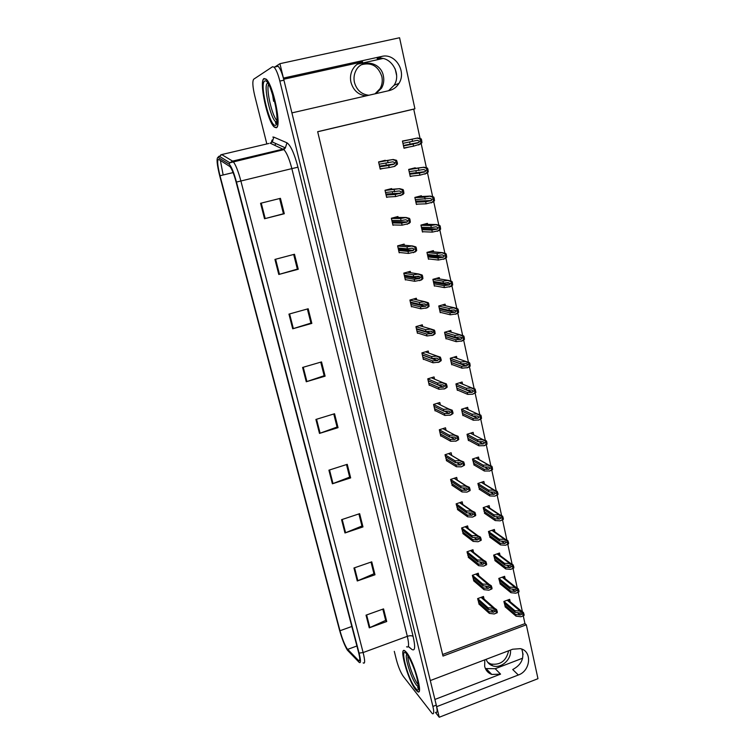 <?xml version="1.0" encoding="UTF-8"?>
<svg xmlns="http://www.w3.org/2000/svg" width="755" height="755" viewBox="0 0 755 755"><rect width="100%" height="100%" fill="white"/><g stroke="black" fill="none" stroke-linecap="round" stroke-linejoin="round"><path stroke-width="1.13" d="M357.313 64.194L382.87 58.503M365.948 95.913C358.295 94.875 353.293 90.326 350.952 82.257C350.027 77.992 350.471 73.962 352.283 70.158C354.576 65.732 358.021 62.958 362.627 61.834L283.701 79.247M484.804 659.823L484.663 666.372C485.682 670.374 488.051 673.054 491.779 674.442L500.565 674.13L495.223 668.713L485.39 668.553M435.465 712.409L439.24 717.25L436.664 706.671L518.326 675.008C530.784 670.817 532.369 650.942 520.365 648.649L512.645 649.234L430.303 680.566L291.911 112.891L389.306 90.562C393.402 89.543 396.611 87.165 398.942 83.399C406.87 71.508 395.129 52.803 381.766 56.417L283.427 78.086L279.916 63.684L274.914 66.95M518.326 675.008L512.73 669.534C521.639 664.73 524.649 657.916 521.78 649.102M279.916 63.684L399.574 37.75L414.92 108.796L317.666 131.691L442.996 656.076L526.32 624.791L537.966 678.688L439.24 717.25M272.593 151.604L272.763 152.274M522.639 658.19L495.223 668.713M420.016 138.25L413.731 109.145L414.92 108.796M442.619 654.5L524.952 623.621L523.272 615.844M522.356 611.578L518.175 592.279M517.241 587.956L513.023 568.421M512.079 564.051L507.804 544.279M506.85 539.863L502.519 519.846M501.556 515.372L497.167 495.11M496.195 490.58L491.76 470.072M490.769 465.486L486.277 444.723M485.276 440.08L480.727 419.053M479.708 414.353L475.112 393.062M474.083 388.306L469.421 366.751M468.374 361.928L463.655 340.099M462.598 335.211L457.823 313.108M456.756 308.153L451.915 285.767M450.829 280.747L445.922 258.068M444.827 252.991L439.863 230.011M438.749 224.867L433.71 201.585M432.587 196.376L427.49 172.782M426.349 167.506L421.177 143.601M524.952 623.621L526.32 624.791M413.731 109.145L317.685 131.757M462.579 384.144L462.107 382.021L455.935 383.918L457.351 390.354L457.86 390.193M456.926 358.332L456.501 356.388L450.282 358.257L451.716 364.769L452.264 364.608M451.216 332.209L450.829 330.445L444.563 332.285L446.016 338.872L446.601 338.702M445.431 305.747L445.082 304.171L438.768 305.983L440.24 312.664L440.882 312.476M433.634 251.83L433.37 250.641L426.962 252.387L428.472 259.239L429.312 259.003M439.57 278.963L439.268 277.576L432.898 279.35L434.389 286.117L435.116 285.909M415.373 168.337L415.25 167.78L408.682 169.422L410.248 176.528L412.296 176.019M416.08 171.602L415.92 170.856M421.535 196.526L421.365 195.753L414.854 197.432L416.401 204.454L417.732 204.105M427.623 224.358L427.405 223.367L420.941 225.084L422.47 232.021L423.489 231.747M468.157 409.635L467.647 407.332L461.522 409.267L462.919 415.618L463.391 415.467M473.659 434.823L473.121 432.351L467.034 434.304L468.421 440.58L468.874 440.439M479.076 459.559L478.528 457.068L472.488 459.04L474.282 465.108M484.408 483.974L483.87 481.482L477.877 483.493L479.633 489.485M489.684 508.096L489.146 505.614L483.2 507.643L484.918 513.57M494.902 531.916L494.365 529.463L488.457 531.52L490.155 537.371M500.046 555.463L499.517 553.028L493.657 555.104L495.318 560.899M505.142 578.736L504.614 576.32L498.791 578.424L500.433 584.144M510.172 601.735L509.644 599.347L503.868 601.471L505.482 607.124M409.125 139.779L402.434 141.043L404.019 148.254L409.144 146.998M409.861 143.129L409.606 141.997M404.406 245.271L404.142 244.101L397.621 245.856L399.187 252.783L400.065 252.548M398.149 217.459L397.932 216.525L391.354 218.242L392.949 225.254L394.034 224.962M391.798 189.288L391.647 188.58L385.012 190.269L386.626 197.366L388.136 196.98M392.534 192.525L392.421 192.034M410.588 272.725L410.276 271.338L403.802 273.121L405.35 279.963L406.096 279.756M416.694 299.829L416.335 298.234L409.908 300.046L411.437 306.804L412.098 306.615M422.724 326.604L422.309 324.792L415.939 326.641L417.449 333.304L418.043 333.134M428.67 353.029L428.217 351.018L421.894 352.896L423.385 359.484L423.933 359.323M434.55 379.133L434.05 376.924L427.774 378.831L429.255 385.343L429.755 385.182M440.354 404.916L439.816 402.519L433.587 404.454L435.04 410.88L435.512 410.729M446.092 430.388L445.507 427.792L439.325 429.755L440.76 436.107L441.213 435.965M451.735 455.473L451.131 452.764L444.997 454.755L446.837 460.89M457.294 480.123L456.69 477.434L450.593 479.453L452.405 485.512M462.777 504.482L462.173 501.811L456.133 503.859L457.907 509.842M468.194 528.538L467.6 525.905L461.598 527.971L463.343 533.889M473.545 552.301L472.96 549.706L467.005 551.801L468.723 557.643M478.83 575.791L478.255 573.224L472.337 575.348L474.027 581.123M484.059 599.008L483.493 596.478L477.622 598.611L479.283 604.33M385.371 160.749L385.267 160.286L378.585 161.929L380.218 169.129L382.917 168.45M386.126 164.071L385.918 163.165M434.899 699.451L500.565 674.13M381.766 56.417L377.17 58.607C390.354 55.03 401.962 73.471 394.148 85.211L388.58 90.723M415.675 689.74L417.383 691.476C424.074 696.997 413.919 660.71 406.388 652.292L404.973 650.904C398.385 645.657 408.011 680.472 415.675 689.74M276.226 127.737C281.964 127.293 273.244 84.56 266.137 79.115L264.014 78.539C258.654 80.851 267.544 122.008 274.348 127.085L276.226 127.737M347.017 648.62C344.535 644.562 342.185 638.598 339.986 630.746L220.007 175.736C217.383 164.958 216.978 159.522 218.78 159.437L230.03 166.638C231.964 169.129 233.993 174.292 236.117 182.115L358.559 652.358C360.182 658.964 360.201 661.71 358.634 660.616L347.017 648.62M347.432 650.187L359.031 662.239C360.928 663.777 360.947 660.729 359.087 653.103L236.475 182.049C233.748 172.112 231.275 166.138 229.058 164.137L217.94 157.323C216.364 158.512 216.959 164.675 219.705 175.811L339.523 630.095C341.902 638.598 344.469 645.204 347.243 649.904L347.432 650.187M435.663 712.324C437.353 713.145 437.56 710.748 436.286 705.123L283.937 80.172C282.115 73.056 280.18 68.422 278.123 66.251L276.585 65.864M394.289 651.348L396.46 660.021C398.385 667.061 400.65 672.497 403.264 676.329L432.313 713.635C433.974 714.457 434.172 712.059 432.898 706.435L279.841 81.078C278.019 73.952 276.085 69.309 274.046 67.138L272.527 66.742L253.699 79.209C252.293 81.21 252.632 86.693 254.709 95.64L266.836 143.941M288.948 314.118L308.172 308.767L311.843 323.395L292.704 328.793L288.948 314.118M274.943 259.418L294.478 254.256L298.253 269.261L278.793 274.471L274.943 259.418M260.569 203.284L280.435 198.329L284.295 213.731L264.524 218.742L260.569 203.284M328.906 470.176L347.243 464.325L350.66 477.896L332.389 483.795L328.906 470.176M341.581 519.676L359.644 513.674L362.976 526.924L344.978 532.973L341.581 519.676M353.944 567.996L371.743 561.843L374.99 574.781L357.266 580.972L353.944 567.996M366.024 615.165L383.559 608.889L386.73 621.525L369.27 627.839L366.024 615.165M302.604 367.44L321.526 361.919L325.103 376.179L306.266 381.756L302.604 367.44M315.911 419.45L334.541 413.749L338.042 427.67L319.488 433.408L315.911 419.45M338.042 427.67L337.032 426.934M333.776 413.985L337.06 427.047L319.488 433.408M325.103 376.179L324.131 375.622M320.743 362.145L324.159 375.716L306.266 381.756M386.73 621.525L385.616 620.185M382.842 609.143L385.663 620.384L369.27 627.839M374.99 574.781L373.904 573.583M371.016 562.097L373.942 573.762L357.266 580.972M362.976 526.924L361.909 525.867M358.899 513.919L361.947 526.027L344.978 532.973M350.66 477.896L349.622 477M346.488 464.561L349.65 477.141L332.389 483.795M284.295 213.731L283.436 213.731M279.614 198.537L283.446 213.759L264.524 218.742M298.253 269.261L297.347 269.073M293.676 254.473L297.357 269.12L278.793 274.471M311.843 323.395L310.909 323.017M307.379 308.993L310.928 323.093L292.704 328.793M379.104 164.222L392.798 161.806L394.912 162.731L394.497 163.892L388.693 165.468L389.174 167.572L394.723 166.374L397.432 164.165L397.413 162.995L396.573 160.334L393.185 159.484L378.642 162.165M380.152 168.846L389.174 167.572M379.69 166.789L388.693 165.468M388.108 162.825L387.626 160.711M394.233 166.487L396.432 164.42L395.582 160.579L396.573 160.334M396.432 164.42L397.432 164.165M395.582 160.579L392.694 159.607M402.934 143.356L417.298 140.307L419.431 141.213L418.968 142.402L413.098 144.045L413.561 146.159L420.922 143.856L421.941 142.638L421.583 139.864L421.111 138.797L417.694 137.986L402.481 141.298M403.953 147.98L413.561 146.159M403.5 145.932L413.098 144.045M412.523 141.402L412.07 139.288M418.704 144.998L420.95 142.884L420.12 139.033L421.111 138.797M420.95 142.884L421.941 142.638M420.12 139.033L417.204 138.099M385.522 192.506L399.32 190.968L401.424 191.93L400.943 193.11L395.214 194.488L395.686 196.564L402.859 194.564L403.925 193.355L403.557 190.619L403.085 189.571L399.706 188.684L385.059 190.477M386.551 197.064L395.686 196.564M386.098 195.045L395.214 194.488M394.629 191.883L394.167 189.798M400.735 195.602L402.943 193.61L402.094 189.826L403.085 189.571M402.943 193.61L403.925 193.355M402.094 189.826L399.216 188.807M391.854 220.432L401.075 220.554L405.756 219.752L407.851 220.734L407.304 221.942L401.651 223.131L402.113 225.179L409.134 223.423L410.342 222.159L409.974 219.46L409.512 218.421L406.143 217.497L400.612 218.497L391.401 218.431M392.874 224.933L402.113 225.179M392.421 222.933L401.651 223.131M401.075 220.554L400.612 218.497M407.153 224.339L409.361 222.423L408.53 218.686L409.512 218.421M409.361 222.423L410.342 222.159M408.53 218.686L405.661 217.629M398.102 247.999L407.436 248.857L412.107 248.159L414.202 249.169L412.674 250.707L408.002 251.396L408.455 253.425L415.316 251.896L416.666 250.584L416.316 247.914L415.845 246.904L412.494 245.941L406.973 246.828L397.659 246.017M399.112 252.444L408.455 253.425M398.668 250.471L408.002 251.396M407.436 248.857L406.973 246.828M413.495 252.689L415.694 250.849L414.873 247.159L415.845 246.904M415.694 250.849L416.666 250.584M414.873 247.159L412.013 246.073M409.182 171.678L423.63 169.516L425.754 170.441L425.235 171.649L419.44 173.103L419.893 175.188L427.113 173.131L428.255 171.866L427.896 169.129L427.434 168.072L424.027 167.223L408.729 169.648M410.182 176.245L419.893 175.188M409.738 174.216L419.44 173.103M418.874 170.498L418.412 168.412M425.018 174.15L427.273 172.112L426.452 168.318L427.434 168.072M427.273 172.112L428.255 171.866M426.452 168.318L423.546 167.346M415.335 199.641L429.878 198.338L432.002 199.292L431.416 200.519L425.688 201.783L426.141 203.841L433.21 202.019L434.484 200.707L434.134 197.999L433.672 196.97L430.284 196.073L424.678 197.149L414.891 197.631M416.335 204.152L426.141 203.841M415.892 202.142L425.688 201.783M425.131 199.216L424.678 197.149M431.256 202.916L433.512 200.962L432.7 197.215L433.672 196.97M433.512 200.962L434.484 200.707M432.7 197.215L429.803 196.196M421.422 227.246L431.313 227.557L436.05 226.783L438.164 227.765L437.494 229.001L431.86 230.096L432.304 232.125L439.221 230.53L440.627 229.171L440.288 226.5L439.835 225.481L436.447 224.556L430.869 225.518L420.988 225.264M422.404 231.7L432.304 232.125M421.969 229.718L431.86 230.096M431.313 227.557L430.869 225.518M437.419 231.313L439.665 229.426L438.863 225.736L439.835 225.481M439.665 229.426L440.627 229.171M438.863 225.736L435.975 224.679M427.424 254.501L437.409 255.53L442.147 254.86L444.242 255.86L443.496 257.115L437.957 258.031L438.391 260.041L445.139 258.663L446.696 257.266L446.356 254.633L445.912 253.623L442.543 252.661L436.975 253.52L426.99 252.548M428.396 258.899L438.391 260.041M427.962 256.945L437.957 258.031M437.409 255.53L436.975 253.52M443.496 259.333L445.743 257.531L444.95 253.888L445.912 253.623M445.743 257.531L446.696 257.266M444.95 253.888L442.071 252.793M508.625 650.763C506.284 660.899 500.367 665.325 490.844 664.023L487.749 662.361M486.135 659.323C487.305 662.531 489.466 664.702 492.619 665.806C500.999 669.005 511.871 659.36 510.408 650.083M523.064 654.491L521.988 649.526M361.72 64.656C371.545 62.146 378.255 66.11 381.841 76.529C382.747 80.908 382.143 84.956 380.048 88.684L375.037 93.828M375.905 93.629L381.558 88.108C383.672 84.362 384.267 80.294 383.37 75.896C380.926 61.901 361.522 58.248 355.784 70.895C354.019 74.509 353.576 78.341 354.444 82.418C356.709 90.156 361.522 94.432 368.884 95.243M398.498 84.098L398.395 83.607M396.601 75.406L395.176 68.856M418.355 684.851L417.855 684.256C413.608 679.179 407.285 660.946 407.936 655.727M415.627 689.551C408.049 680.378 398.517 645.921 405.039 651.121L406.435 652.49C413.891 660.823 423.942 696.723 417.317 691.269L415.627 689.551M418.289 687.56L417.845 686.899M276.16 127.482L274.301 126.84C267.563 121.81 258.776 81.078 264.08 78.803L266.185 79.369C273.206 84.758 281.841 127.038 276.16 127.482M276.538 124.056L275.49 122.319M277.151 120.743C272.404 117.11 265.949 89.911 268.572 84.39M272.376 93.592L273.593 101.274L273.452 97.055M273.593 101.274L272.838 95.026M404.274 275.216L413.712 276.792L418.374 276.198L420.459 277.227L419.733 278.463L414.268 279.293L414.721 281.294L421.403 279.992L422.913 278.642L422.564 276.009L422.102 274.999L418.761 274.008L413.259 274.792L403.831 273.263M405.275 279.605L414.721 281.294M404.831 277.661L414.268 279.293M413.712 276.792L413.259 274.792M419.742 280.671L421.951 278.906L421.139 275.273L422.102 274.999M421.951 278.906L422.913 278.642M421.139 275.273L418.289 274.141M410.371 302.094L419.903 304.369L424.565 303.878L426.641 304.926L425.811 306.171L420.459 306.841L420.903 308.814L427.396 307.729L429.076 306.332L428.736 303.727L428.283 302.746L424.952 301.717L419.459 302.387L409.937 300.169M411.352 306.436L420.903 308.814M410.918 304.51L420.459 306.841M419.903 304.369L419.459 302.387M425.924 308.304L428.123 306.606L427.321 303.019L428.283 302.746M428.123 306.606L429.076 306.332M427.321 303.019L424.48 301.849M416.392 328.642L426.018 331.587L430.671 331.19L432.738 332.266L431.803 333.521L426.566 334.031L427.009 335.975L433.304 335.097L435.163 333.672L434.823 331.096L434.37 330.124L431.058 329.067L425.584 329.633L415.958 326.736M417.364 332.917L427.009 335.975M416.93 331.02L426.566 334.031M426.018 331.587L425.584 329.633M432.011 335.569L434.219 333.946L433.427 330.407L434.37 330.124M434.219 333.946L435.163 333.672M433.427 330.407L430.586 329.199M433.361 281.426L443.43 283.144L448.159 282.578L450.254 283.597L449.404 284.871L443.968 285.616L444.402 287.598L450.971 286.428L452.689 285.003L452.358 282.398L451.905 281.407L448.555 280.407L442.996 281.162L432.926 279.492M434.314 285.767L444.402 287.598M433.889 283.833L443.968 285.616M443.43 283.144L442.996 281.162M449.489 287.004L451.735 285.267L450.961 281.672L451.905 281.407M451.735 285.267L452.689 285.003M450.961 281.672L448.092 280.539M439.212 308.002L449.376 310.399L454.085 309.937L456.18 310.984L455.237 312.249L449.905 312.844L450.339 314.797L456.728 313.825L458.596 312.381L458.276 309.805L457.832 308.823L454.491 307.804L448.951 308.446L438.797 306.096M440.156 312.296L450.339 314.797M439.74 310.39L449.905 312.844M449.376 310.399L448.951 308.446M455.416 314.316L457.662 312.655L456.888 309.097L457.832 308.823M457.662 312.655L458.596 312.381M456.888 309.097L454.029 307.936M444.997 334.257L455.246 337.325L459.946 336.947L462.032 338.014L460.975 339.278L455.775 339.731L456.19 341.666L462.39 340.882L464.438 339.41L464.117 336.862L463.674 335.899L460.352 334.843L454.821 335.39L444.582 332.379M445.931 338.495L456.19 341.666M445.516 336.617L455.775 339.731M455.246 337.325L454.821 335.39M461.258 341.279L463.504 339.684L462.749 336.183L463.674 335.899M463.504 339.684L464.438 339.41M462.749 336.183L459.889 334.984M422.338 354.85L432.058 358.465L436.701 358.163L438.759 359.257L437.702 360.512L432.596 360.871L433.03 362.796L439.127 362.107L441.175 360.654L441.165 359.569L440.391 357.153L437.088 356.067L431.624 356.539L421.913 352.972M423.3 359.078L433.03 362.796M422.866 357.2L432.596 360.871M432.058 358.465L431.624 356.539M438.032 362.494L440.231 360.937L439.448 357.436L440.391 357.153M440.231 360.937L441.175 360.654M439.448 357.436L436.626 356.209M428.208 380.746L438.023 385.003L442.647 384.795L444.704 385.909L443.525 387.145L438.551 387.381L438.976 389.278L444.874 388.768L447.102 387.306L447.092 386.23L446.337 383.842L443.043 382.728L437.589 383.096L427.792 378.887M429.161 384.918L438.976 389.278M428.736 383.068L438.551 387.381M438.023 385.003L437.589 383.096M443.968 389.07L446.167 387.589L445.403 384.135L446.337 383.842M446.167 387.589L447.102 387.306M445.403 384.135L442.581 382.87M434.012 406.322L443.902 411.201L448.527 411.088L450.575 412.221L449.253 413.429L444.431 413.551L444.855 415.429L450.546 415.09L452.962 413.608L452.953 412.541L452.198 410.201L448.923 409.05L443.478 409.323L433.596 404.482M434.946 410.446L444.855 415.429M434.531 408.606L444.431 413.551M443.902 411.201L443.478 409.323M449.829 415.316L452.037 413.9L451.273 410.484L452.198 410.201M452.037 413.9L452.962 413.608M451.273 410.484L448.461 409.191M439.74 431.577L449.716 437.079L454.331 437.051L456.379 438.202L454.916 439.372L450.235 439.401L450.659 441.25L456.143 441.071L458.738 439.589L458.427 437.136L457.992 436.22L454.727 435.04L449.3 435.22L439.325 429.765M440.665 435.654L450.659 441.25M440.25 433.842L450.235 439.401M449.716 437.079L449.3 435.22M455.624 441.241L457.823 439.882L457.077 436.513L457.992 436.22M457.823 439.882L458.738 439.589M457.077 436.513L454.274 435.182M445.393 456.539L455.463 462.636L460.135 462.692L462.098 463.863L460.578 464.986L455.973 464.92L456.388 466.75L461.343 466.835L464.457 465.24L464.448 464.202L463.712 461.918L460.531 460.682L455.048 460.795L445.006 454.755M446.309 460.559L456.388 466.75M445.903 458.776L455.973 464.92M455.463 462.636L455.048 460.795M461.343 466.835L463.542 465.542L462.796 462.211L463.712 461.918M463.542 465.542L464.457 465.24M462.796 462.211L460.012 460.852M450.707 360.192L461.041 363.901L465.731 363.617L467.807 364.712L466.637 365.958L461.56 366.279L461.975 368.185L467.987 367.581L470.195 366.1L469.884 363.58L469.45 362.636L466.137 361.551L460.625 361.994L450.301 358.332M451.632 364.382L461.975 368.185M451.226 362.523L461.56 366.279M461.041 363.901L460.625 361.994M467.034 367.902L469.28 366.373L468.525 362.919L469.45 362.636M469.28 366.373L470.195 366.1M468.525 362.919L465.684 361.683M471.96 392.317L456.36 385.824L466.76 390.146L471.45 389.957L473.517 391.071L472.215 392.298L467.279 392.496L467.685 394.374L472.734 394.195L475.895 392.449L475.15 389.033L471.856 387.91L466.354 388.259L455.945 383.974M457.266 389.939L467.685 394.374M456.86 388.108L467.279 392.496M466.76 390.146L466.354 388.259M472.734 394.195L474.97 392.732L474.234 389.316L475.15 389.033M474.97 392.732L475.895 392.449M474.234 389.316L471.403 388.051M461.928 411.116L472.413 416.062L477.084 415.967L479.151 417.09L477.717 418.289L472.923 418.383L473.328 420.242L478.953 419.959L481.511 418.468L481.209 416.014L480.784 415.099L477.49 413.948L472.007 414.202L461.531 409.295M462.824 415.193L473.328 420.242M462.428 413.381L472.923 418.383M472.413 416.062L472.007 414.202M478.359 420.157L480.605 418.761L479.869 415.382L480.784 415.099M480.605 418.761L481.511 418.468M479.869 415.382L477.047 414.089M467.439 436.116L478 441.666L482.662 441.647L484.71 442.798L483.162 443.949L478.5 443.959L478.897 445.79L484.361 445.648L487.06 444.166L486.758 441.741L486.343 440.835L483.068 439.665L477.594 439.825L467.043 434.323M468.327 440.146L478.897 445.79M467.93 438.362L478.5 443.959M478 441.666L477.594 439.825M483.917 445.79L486.154 444.468L485.437 441.128L486.343 440.835M486.154 444.468L487.06 444.166M485.437 441.128L482.624 439.806M472.875 460.814L483.511 466.949L488.296 467.024L490.212 468.185L488.655 469.289L484.002 469.214L484.399 471.026L489.853 470.969L492.543 469.553L492.251 467.156L491.835 466.26L488.721 465.014L483.115 465.127L472.488 459.04M473.753 464.806L484.399 471.026M473.366 463.032L484.002 469.214M483.511 466.949L483.115 465.127M489.41 471.12L491.647 469.855L490.939 466.562L491.835 466.26M491.647 469.855L492.543 469.553M490.939 466.562L488.126 465.203M450.99 481.199L461.126 487.872L465.939 488.032L467.751 489.212L466.231 490.288L461.635 490.137L462.041 491.939L466.996 492.109L470.091 490.58L470.091 489.551L469.365 487.296L466.382 485.994L460.72 486.06L450.622 479.444M451.896 485.172L462.041 491.939M451.49 483.408L461.635 490.137M461.126 487.872L460.72 486.06M466.996 492.109L469.185 490.882L468.459 487.598L469.365 487.296M469.185 490.882L470.091 490.58M468.459 487.598L465.675 486.211M456.511 505.557L466.732 512.805L471.667 513.07L473.338 514.24L471.818 515.269L467.232 515.033L467.638 516.826L472.573 517.081L475.669 515.608L475.659 514.589L474.942 512.362L472.168 511.012L466.326 511.012L456.171 503.84M457.407 509.483L467.638 516.826M457.011 507.738L467.232 515.033M466.732 512.805L466.326 511.012M472.573 517.081L474.763 515.91L474.046 512.664L474.942 512.362M474.763 515.91L475.669 515.608M474.046 512.664L471.271 511.248M461.975 529.633L472.262 537.428L477.32 537.805L478.849 538.966L477.33 539.948L472.762 539.636L473.159 541.401L478.085 541.741L481.171 540.325L481.161 539.315L480.454 537.116L477.887 535.748L471.866 535.663L461.645 527.953M462.853 533.511L473.159 541.401M462.466 531.784L472.762 539.636M472.262 537.428L471.866 535.663M478.085 541.741L480.274 540.637L479.557 537.428L480.454 537.116M480.274 540.637L481.171 540.325M479.557 537.428L476.801 535.984M467.373 553.415L477.726 561.758L482.907 562.258L484.304 563.39L482.785 564.334L478.217 563.938L478.613 565.684L483.53 566.108L486.607 564.749L486.598 563.749L485.899 561.578L483.54 560.201L477.339 560.012L467.062 551.773M468.242 557.256L478.613 565.684M467.855 555.548L478.217 563.938M477.726 561.758L477.339 560.012M483.53 566.108L485.72 565.061L485.012 561.89L485.899 561.578M485.72 565.061L486.607 564.749M485.012 561.89L482.256 560.418M472.696 576.924L483.125 585.795L488.419 586.418L489.684 587.513L488.164 588.419L483.615 587.947L484.002 589.674L488.91 590.183L491.977 588.872L491.977 587.881L491.278 585.738L489.117 584.379L482.738 584.068L472.413 575.319M473.564 580.718L484.002 589.674M473.177 579.038L483.615 587.947M483.125 585.795L482.738 584.068M488.91 590.183L491.099 589.183L490.401 586.059L491.278 585.738M491.099 589.183L491.977 588.872M490.401 586.059L487.655 584.559M477.972 600.159L488.466 609.54L493.845 610.295L495.006 611.352L493.487 612.211L488.947 611.673L489.325 613.371L494.223 613.966L497.281 612.701L497.281 611.729L496.592 609.606L494.629 608.285L488.079 607.832L477.698 598.592M478.821 603.915L489.325 613.371M478.443 602.245L488.947 611.673M488.466 609.54L488.079 607.832M494.223 613.966L496.403 613.022L495.714 609.936L496.592 609.606M496.403 613.022L497.281 612.701M495.714 609.936L492.977 608.407M478.255 485.22L488.957 491.92L493.864 492.1L495.639 493.26L494.081 494.327L489.438 494.157L489.835 495.95L494.836 496.129L497.96 494.629L497.96 493.6L497.252 491.373L494.336 490.07L488.56 490.127L477.887 483.483M479.123 489.165L489.835 495.95M478.736 487.409L489.438 494.157M488.957 491.92L488.56 490.127M494.836 496.129L497.073 494.931L496.365 491.675L497.252 491.373M497.073 494.931L497.96 494.629M496.365 491.675L493.572 490.288M483.568 509.342L494.336 516.59L499.357 516.873L500.999 518.034L499.451 519.053L494.818 518.808L495.204 520.572L500.197 520.846L503.311 519.393L503.311 518.383L502.613 516.175L499.885 514.834L493.949 514.825L483.228 507.634M484.427 513.23L495.204 520.572M484.049 511.503L494.818 518.808M494.336 516.59L493.949 514.825M500.197 520.846L502.424 519.695L501.726 516.486L502.613 516.175M502.424 519.695L503.311 519.393M501.726 516.486L498.942 515.07M488.825 533.172L499.65 540.967L504.784 541.363L506.294 542.505L504.746 543.477L500.121 543.156L500.508 544.902L505.482 545.252L508.587 543.855L508.596 542.854L507.907 540.684L505.369 539.325L499.263 539.221L488.494 531.501M489.665 537.022L500.508 544.902M489.287 535.314L500.121 543.156M499.65 540.967L499.263 539.221M505.482 545.252L507.719 544.166L507.03 540.986L507.907 540.684M507.719 544.166L508.587 543.855M507.03 540.986L504.246 539.551M494.006 556.728L504.897 565.051L510.144 565.561L511.531 566.684L509.984 567.609L505.369 567.213L505.746 568.94L510.71 569.374L513.815 568.024L513.815 567.033L513.136 564.891L510.786 563.532L504.519 563.324L493.704 555.085M494.846 560.531L505.746 568.94M494.478 558.842L505.369 567.213M504.897 565.051L504.519 563.324M510.71 569.374L512.938 568.336L512.267 565.202L513.136 564.891M512.938 568.336L513.815 568.024M512.267 565.202L509.493 563.74M499.14 580.01L510.087 588.843L515.429 589.476L516.703 590.57L515.155 591.458L510.55 590.976L510.927 592.684L515.882 593.203L518.968 591.911L518.978 590.929L518.298 588.806L516.137 587.466L509.719 587.135L498.847 578.405M499.97 583.766L510.927 592.684M499.602 582.096L510.55 590.976M510.087 588.843L509.719 587.135M515.882 593.203L518.109 592.222L517.439 589.126L518.298 588.806M518.109 592.222L518.968 591.911M517.439 589.126L514.674 587.635M504.208 603.019L515.212 612.362L520.648 613.117L521.809 614.164L520.261 615.014L515.674 614.466L516.042 616.155L520.988 616.75L524.064 615.504L524.074 614.532L523.404 612.447L521.422 611.125L514.844 610.672L503.934 601.442M505.029 606.737L516.042 616.155M504.661 605.085L515.674 614.466M515.212 612.362L514.844 610.672M520.988 616.75L523.206 615.825L522.545 612.758L523.404 612.447M523.206 615.825L524.064 615.504M522.545 612.758L519.799 611.248M362.627 61.834L358.332 63.93M274.811 145.045L276.037 143.648M339.986 630.746L351.821 626.48M218.318 157.455L221.696 154.567L268.893 143.459M236.475 182.049L240.883 181.002L363.127 652.547L359.087 653.103M229.058 164.137L229.897 162.769L232.597 161.108L233.248 161.674C235.692 164.769 238.24 171.215 240.883 181.002L291.855 168.62C289.325 158.937 286.664 152.604 283.88 149.632L270.148 143.157L272.319 141.978L273.801 137.127L286.947 142.799C290.647 145.319 294.318 153.444 297.951 167.195L413.127 636.503C415.486 647.082 415.061 651.386 411.852 649.404L408.266 646.506M406.586 646.799C408.936 648.007 409.182 644.515 407.322 636.323L363.127 652.547C365.127 660.795 365.137 664.23 363.146 662.862M220.611 154.964L221.696 154.567L232.597 161.108L283.125 149.103L285.39 147.867L286.947 142.799M233.097 172.593L220.007 175.736L223.159 174.981L220.375 160.447M272.838 137.051L273.801 137.127M432.898 706.435L436.286 705.123M279.841 81.078L283.937 80.172M413.127 636.503C411.937 635.54 410.003 635.474 407.322 636.323L291.855 168.62L297.951 167.195M411.852 649.404L408.304 646.403M347.63 649.385L356.907 645.997M358.521 660.502L359.776 660.04M316.553 419.252L320.12 433.191M329.529 469.978L333.012 483.577M342.194 519.468L345.592 532.737M354.557 567.779L357.87 580.737M366.628 614.947L369.865 627.594M303.246 367.251L306.907 381.549M289.609 313.929L293.355 328.604M275.613 259.239L279.463 274.291M261.249 203.114L265.203 218.563M379.472 161.712L393.185 159.484M379.623 166.496L393.393 164.448M402.462 141.176L417.694 137.986M403.472 145.79L417.874 142.959M387.579 189.609L399.706 188.684M385.965 194.46L399.905 193.582M394.412 217.44L406.143 217.497M392.223 222.074L406.332 222.338M400.896 244.979L412.494 245.941M398.404 249.339L412.674 250.707M410.522 168.96L424.027 167.223M409.644 173.81L424.197 172.131M417.581 196.725L430.284 196.073M415.741 201.481L430.444 200.915M424.017 224.273L436.447 224.556M421.762 228.812L436.607 229.331M430.199 251.509L442.543 252.661M427.707 255.794L442.685 257.38M418.412 686.786L416.543 685.191C411.371 679.047 404.095 655.717 406.888 654.274M415.193 687.814C407.502 678.443 398.914 644.109 406.87 654.264C414.693 663.23 423.564 699.243 415.193 687.814M276.717 122.244L275.735 121.781C270.309 118.186 263.108 84.938 267.478 83.22M275.594 125.198C270.252 128.435 259.069 83.682 264.656 81.125C269.96 76.566 281.709 124.254 275.594 125.198M407.19 272.187L418.761 274.008M416.42 276.453L420.422 277.104M404.51 276.264L418.94 278.708M413.363 299.074L424.952 301.717M423.715 303.963L426.509 304.624M410.541 302.849L425.112 306.351M419.431 325.632L431.058 329.067M430.605 331.2L432.445 331.756M416.505 329.114L431.218 333.644M436.239 278.425L448.555 280.407M446.243 282.804L450.216 283.474M433.578 282.445L448.697 285.06M442.166 305.011L454.491 307.804M453.198 310.022L456.058 310.692M439.382 308.767L454.623 312.391M447.989 331.275L460.352 334.843M459.814 336.957L461.767 337.532M445.11 334.767L460.474 339.373M425.405 351.858L437.088 356.067M422.385 355.058L437.239 360.579M431.303 377.764L443.043 382.728M438.145 384.993L443.185 387.183M437.117 403.359L448.923 409.05M444.478 411.192L449.055 413.447M442.845 428.642L454.727 435.04M450.65 437.07L454.85 439.382M448.508 453.613L460.456 460.71M456.7 462.645L460.578 464.986M453.736 357.219L466.137 361.551M466.316 363.646L467.222 363.967M450.763 360.446L466.25 366.015M459.389 382.851L471.856 387.91M464.976 408.172L477.49 413.948M472.838 416.052L477.594 418.298M470.497 433.191L483.068 439.665M478.783 441.656L483.162 443.949M475.943 457.907L488.57 465.061M484.606 466.967L488.655 469.289M454.104 478.293L466.118 486.06M462.626 487.919L466.231 490.288M459.625 502.679L471.715 511.097M468.44 512.881L471.818 515.269M465.08 526.773L477.236 535.833M474.159 537.551L477.33 539.948M470.469 550.584L482.69 560.267M479.793 561.928L482.785 564.334M475.792 574.111L488.079 584.398M485.333 586.012L488.164 588.419M481.048 597.365L493.411 608.247M490.788 609.813L493.487 612.211M481.312 482.341L494.006 490.146M490.306 491.967L494.081 494.327M486.626 506.473L499.376 514.919M495.912 516.675L499.451 519.053M491.873 530.331L504.68 539.4M501.414 541.09L504.746 543.477M497.054 553.896L509.918 563.589M506.841 565.212L509.984 567.609M502.179 577.197L515.099 587.484M512.173 589.06L515.155 591.458M507.237 600.234L520.214 611.088M517.43 612.616L520.261 615.014M394.148 85.211L398.942 83.399M491.779 674.442L486.522 669.015M271.507 141.931C271.951 139.986 272.319 139.448 272.612 140.298L272.319 141.978L285.39 147.867L283.88 149.632L229.897 162.769L219.12 156.153L217.94 157.323M274.046 67.138L278.123 66.251M358.634 660.616L359.757 660.2M379.538 166.119L394.497 163.892M403.406 145.47L418.968 142.402M385.871 194.073L400.943 193.11M392.138 221.677L407.304 221.942M398.319 248.942L413.561 250.386M409.578 173.48L425.235 171.649M415.665 201.141L431.416 200.519M421.686 228.463L437.494 229.001M427.632 255.454L443.496 257.115M492.619 665.806L490.844 664.023M381.558 88.108L380.048 88.684M408.247 656.199C409.569 657.832 415.779 671.299 417.402 679.434C419.459 689.022 417.543 688.56 417.741 687.645L418.421 686.465M276.858 121.564L275.735 121.781L275.698 123.575C277.642 122.688 277.434 115.94 275.065 103.322C271.441 90.855 269.441 84.834 269.035 85.239M404.425 275.886L419.733 278.463M410.465 302.5L425.811 306.171M416.43 328.802L431.803 333.521M433.512 282.125L449.404 284.871M439.316 308.484L455.237 312.249M445.054 334.522L460.975 339.278M432.181 358.455L437.702 360.512M438.523 384.974L443.525 387.145M444.695 411.182L449.253 413.429M450.716 437.07L454.916 439.372M448.583 453.595L460.531 460.682M450.726 360.258L466.637 365.958M467.015 390.137L472.215 392.298M472.97 416.052L477.717 418.289M476.075 457.87L488.721 465.014M454.331 478.217L466.382 485.994M460.003 502.547L472.168 511.012M465.58 526.594L477.887 535.748M471.092 550.357L483.54 560.201M476.509 573.847L489.117 584.379M481.86 597.073L494.629 608.285M481.596 482.247L494.336 490.07M487.032 506.331L499.885 514.834M492.392 530.142L505.369 539.325M497.677 553.679L510.786 563.532M502.887 576.943L516.137 587.466M508.021 599.942L521.422 611.125"/></g></svg>
